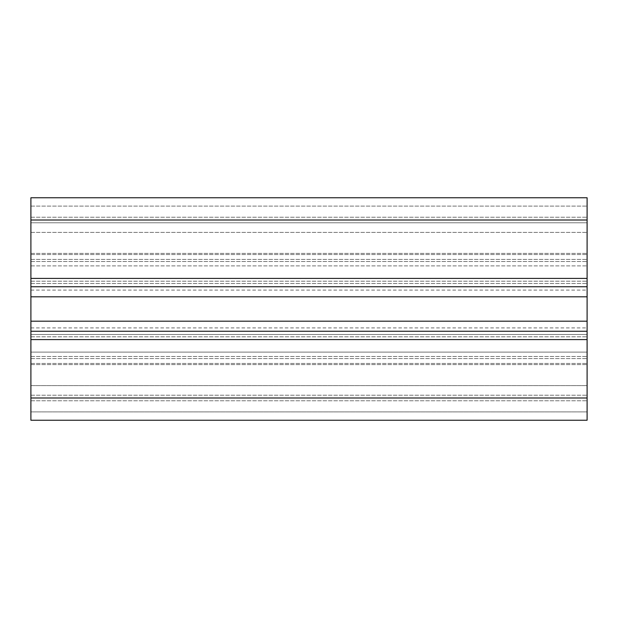 <?xml version="1.0" encoding="UTF-8"?>
<svg xmlns="http://www.w3.org/2000/svg" width="618" height="618" viewBox="0 0 618 618"><rect width="100%" height="100%" fill="white"/><g stroke="black" fill="none" stroke-linecap="round" stroke-linejoin="round"><path stroke-width="0.46" stroke-dasharray="3.09 2.32" d="M30.9 220.008L30.9 286.752L587.1 286.752L30.9 286.752L30.9 253.38L30.9 420.24L30.9 385.609L30.9 420.24L587.1 420.24L587.1 197.76L587.1 265.894L587.1 197.76L30.9 197.76L30.9 222.789L587.1 222.789L30.9 222.789L30.9 197.76L587.1 197.76L30.9 197.76L30.9 220.008L587.1 220.008M587.1 411.897L587.1 352.106L587.1 411.897L30.9 411.897L587.1 411.897M587.1 309L587.1 327.911L587.1 309M30.9 309L30.9 290.089L30.9 309M30.9 222.789L30.9 265.894L587.1 265.894L30.9 265.894L30.9 222.789L587.1 222.789L30.9 222.789M30.9 334.477L30.9 364.62L30.9 334.477L587.1 334.477L30.9 334.477M30.9 331.248L587.1 331.248M30.9 420.24L587.1 420.24L30.9 420.24M30.9 395.211L587.1 395.211L30.9 395.211M30.9 385.609L30.9 352.106L587.1 352.106L30.9 352.106L30.9 385.609L587.1 385.609L30.9 385.609M30.9 286.752L587.1 286.752M30.9 217.227L587.1 217.227L30.9 217.227M30.9 232.391L587.1 232.391L30.9 232.391M30.9 261.499L587.1 261.499L30.9 261.499M30.9 206.103L587.1 206.103L30.9 206.103M30.9 278.409L587.1 278.409M30.9 281.19L587.1 281.19L30.9 281.19M30.9 259.406L587.1 259.406L30.9 259.406M30.9 254.554L587.1 254.554L30.9 254.554M30.9 283.523L587.1 283.523L30.9 283.523M30.9 296.802L587.1 296.802M30.9 321.198L587.1 321.198M30.9 363.446L587.1 363.446L30.9 363.446M30.9 358.594L587.1 358.594L30.9 358.594M30.9 336.81L587.1 336.81L30.9 336.81M30.9 339.591L587.1 339.591M30.9 397.992L587.1 397.992M30.9 400.773L587.1 400.773L30.9 400.773M30.9 356.501L587.1 356.501L30.9 356.501M30.9 327.911L587.1 327.911M30.9 290.089L587.1 290.089M30.9 253.38L587.1 253.38L30.9 253.38M30.9 364.62L587.1 364.62L30.9 364.62"/><path stroke-width="0.93" d="M587.1 331.248L30.9 331.248L30.9 197.76L587.1 197.76L587.1 420.24L30.9 420.24L30.9 397.992L587.1 397.992M30.9 331.248L30.9 397.992M30.9 286.752L587.1 286.752M30.9 339.591L587.1 339.591M30.9 321.198L587.1 321.198M30.9 296.802L587.1 296.802M30.9 278.409L587.1 278.409M30.9 220.008L587.1 220.008"/></g></svg>
